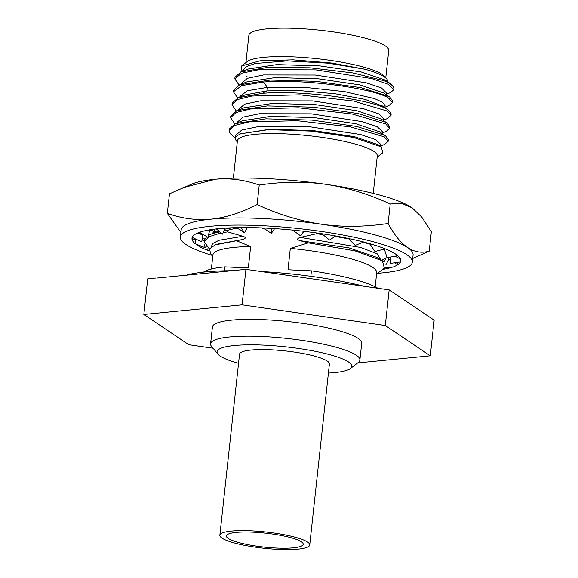 <?xml version="1.0" encoding="UTF-8"?>
<svg xmlns="http://www.w3.org/2000/svg" width="578" height="578" viewBox="0 0 578 578"><rect width="100%" height="100%" fill="white"/><g stroke="black" fill="none" stroke-linecap="round" stroke-linejoin="round"><path stroke-width="0.87" d="M245.903 62.626L248.872 35.294A70.35 12.752 6.2 0 1 308.616 29.131A70.35 12.752 6.2 0 1 385.382 45.944A70.35 12.752 6.2 0 1 388.748 50.488L385.779 77.82M240.939 71.896L241.647 65.928L247.225 61.593A70.35 12.752 -173.8 0 1 311.968 58.197A70.35 12.752 -173.8 0 1 382.289 74.454A70.35 12.752 6.2 0 1 384.71 76.534L386.747 78.984A72.683 13.178 6.2 0 1 387.722 81.541A72.683 13.178 6.2 0 1 387.694 81.744M241.647 65.928L260.006 60.827L293.068 59.852L331.649 63.038L365.123 69.266A72.683 13.178 6.2 0 1 384.247 76.838A72.683 13.178 6.2 0 1 386.747 78.984M386.328 94.279L390.8 92.458L393.813 89.59L388.3 84.251L371.56 78.543L315.877 69.873L259.284 69.613L241.532 73.211L234.827 78.854L239.039 85.038M365.123 69.266L328.297 63.197L287.28 60.9L255.303 63.515L246.149 66.586L242.673 70.877M386.472 92.942L381.444 87.935L366.134 82.791L315.256 75.024L263.582 74.938L247.391 78.305L241.286 83.528L241.221 84.142M384.883 107.653L385.1 105.673L382.564 102.292L374.479 98.6L344.647 91.649L304.844 87.343L267.404 87.386L247.471 90.71L239.877 96.454L239.812 97.075M388.756 105.651L392.411 102.516L388.524 98.058C374.082 88.485 304.014 78.586 263.554 82.04L267.404 87.386L267.029 90.883L245.108 94.922L238.194 97.733L232.19 103.101L232.016 104.719L236.229 110.904M393.813 89.59L393.878 89.048A79.612 14.428 -173.8 0 0 392.809 86.259A79.612 14.428 -173.8 0 0 384.002 80.703L352.818 72.915L309.887 67.792L268.365 67.279L240.983 71.882L235 77.242L234.827 78.854M384.002 80.703L390.193 83.499L392.809 86.259M392.411 102.516L392.585 100.904L389.919 97.212L388.705 96.439L361.069 87.704L316.202 81.317L270.215 80.046L239.624 84.793L233.599 90.175L233.418 91.786L241.727 85.587L263.554 82.04M232.016 104.719L237.464 99.589L251.914 96.042L299.939 94.857L353.425 101.042L387.123 110.99L391.01 115.448L391.183 113.837L388.495 110.131L387.296 109.372C372.846 99.799 302.785 89.901 262.325 93.354L238.194 97.733M390.193 83.507L385.136 80.024L361.178 71.954L319.894 65.899L276.746 64.613L247.897 69.071L240.983 71.882M389.919 97.212L383.77 92.986L359.892 84.908L318.63 78.839L275.446 77.546L246.539 81.982M382.687 106.142L365.108 99.416L335.096 93.773L299.549 90.594L267.029 90.883L262.325 93.354M237.637 97.971L233.418 91.786M382.123 133.07L386.183 131.423L389.601 128.381L385.714 123.923L352.016 113.974L298.53 107.79L250.512 108.975L236.055 112.515L230.608 117.652L234.827 123.837M391.01 115.448L387.578 118.497L383.532 120.137M383.481 120.578L383.698 118.613L378.662 113.815L363.374 108.671L312.525 100.897L260.83 100.796L244.61 104.156L238.461 109.502M382.08 133.511L382.289 131.538L377.239 126.741L361.951 121.597L311.094 113.83L259.421 113.729L243.208 117.081L237.074 122.305L237.002 122.941M380.873 144.558L375.845 139.674L360.556 134.529L309.7 126.755L258.005 126.661L241.792 130.021L235.658 135.353M384.58 144.435L388.199 141.314L384.312 136.856L350.615 126.907L297.128 120.723L249.104 121.9L234.654 125.448L229.206 130.585L229.278 131.77L230.759 134.118L235.354 138.106M389.601 128.381L389.774 126.763L387.079 123.056L385.894 122.305L358.252 113.563L313.363 107.183L267.361 105.911L236.792 110.665L230.788 116.034L230.608 117.652M388.199 141.314L388.373 139.695L385.678 135.989L384.486 135.238L356.85 126.495L311.961 120.116L265.967 118.844L235.391 123.598L242.312 120.788M229.206 130.585L229.379 128.966L235.391 123.598M230.759 134.118L230.261 133.518A79.612 14.428 6.2 0 1 229.278 131.77M377.159 157.158L382.809 152.773L381.242 146.834L353.339 137.398L311.08 131.105L268.467 129.653L240.723 133.785L237.703 135.389A72.683 13.178 -173.8 0 0 235.34 138.25A72.683 13.178 -173.8 0 0 236.315 140.794L237.283 141.957M233.346 178.183L237.414 140.779A70.35 12.752 -173.8 0 1 297.157 134.616A70.35 12.752 -173.8 0 1 373.923 151.429A70.35 12.752 6.2 0 1 377.29 155.973L373.229 193.377M387.079 123.056L380.931 118.83L357.009 110.759L315.74 104.697L272.585 103.411L243.706 107.855L236.792 110.665M385.678 135.989L379.529 131.762L355.615 123.692L314.345 117.63L271.19 116.337L242.305 120.788M381.242 146.834L378.128 144.695L354.22 136.625L312.958 130.563L269.796 129.27L240.723 133.793M377.615 273.3A116.648 21.148 -173.8 0 0 412.316 262.188A116.648 21.148 -173.8 0 0 406.739 254.652A116.648 21.148 -173.8 0 0 279.456 226.778A116.648 21.148 -173.8 0 0 180.394 236.994L181.167 229.863A116.648 21.148 6.2 0 1 211.093 219.163C196.513 220.493 181.933 218.563 167.338 213.39L169.462 193.803L192.301 183.898A116.648 21.148 6.2 0 1 215.428 179.252A116.648 21.148 6.2 0 1 325.804 184.317A116.648 21.148 6.2 0 1 412.092 207.777A116.648 21.148 6.2 0 1 412.114 207.798M182.836 187.742L215.428 179.252C230.015 177.923 244.617 179.859 259.226 185.047C282.461 181.579 304.657 181.34 325.804 184.317C347.103 187.489 368.583 194.049 390.237 203.983L401.652 203.463L412.143 207.813L421.832 217.184L431.347 231.655L429.23 251.155C414.058 255.454 400.359 246.228 388.12 223.484L390.237 203.983M388.12 223.484C364.855 226.959 342.638 227.205 321.469 224.228A116.648 21.148 6.2 0 1 407.512 247.521A116.648 21.148 6.2 0 1 413.089 255.064L412.316 262.188M412.721 258.503L429.23 251.155M180.394 236.994A116.648 21.148 -173.8 0 0 185.979 244.53A116.648 21.148 -173.8 0 0 211.895 255.295M257.102 204.59C240.939 212.812 225.601 217.675 211.093 219.163A116.648 21.148 6.2 0 1 321.469 224.228C300.192 221.056 278.74 214.51 257.102 204.59L259.226 185.047M167.338 213.39L180.885 232.45M304.064 231.316L300.676 235.889L303.811 231.236L296.565 230.478A104.979 19.031 6.2 0 0 271.205 228.375L264.298 228.014A104.979 19.031 6.2 0 0 241.134 227.551L235.167 227.66A104.979 19.031 6.2 0 0 216.461 228.881L212.025 229.452A104.979 19.031 6.2 0 0 199.612 232.24L197.141 233.223A104.979 19.031 6.2 0 0 192.228 237.298L192.221 239.848L195.552 238.96L195.046 243.562A104.979 19.031 6.2 0 1 191.968 238.591M195.046 243.562L199.497 246.445L200.877 245.99M208.022 247.94L207.777 250.411A104.979 19.031 6.2 0 1 197.011 245.036M207.777 250.411L209.229 251.018M392.765 267.05A104.979 19.031 6.2 0 1 382.6 269.427L384.775 268.951L384.023 268.322M384.356 268.069L393.315 266.985L395.569 265.959L397.599 264.789L394.521 262.809M400.446 261.957A104.979 19.031 6.2 0 1 395.569 265.959M390.793 257L390.251 263.424L400.727 261.921L400.742 260.591A104.979 19.031 6.2 0 0 397.736 255.678M384.319 249.01L387.072 257.716L397.924 255.642L395.699 254.147A104.979 19.031 6.2 0 0 385.049 248.815M369.71 243.678L374.992 251.509L385.179 248.778L380.931 247.254A104.979 19.031 6.2 0 0 363.649 242.023M348.346 238.454L355.174 245.412L363.735 241.987L357.883 240.593A104.979 19.031 6.2 0 0 335.645 235.983M321.794 233.7L329.561 240.036L335.702 235.947L328.81 234.812A104.979 19.031 6.2 0 0 303.782 231.279M300.676 235.889L292.555 230.066M383.395 261.545L384.132 261.69M202.379 238.129L205.212 238.143M202.156 239.581L204.402 240.658M204.742 244.162L204.966 247.644L206.288 246.344M384.775 268.951L384.869 268.004M385.938 258.258L383.958 262.022M385.887 264.883L388.878 259.182L388.734 257.398M390.518 260.237L388.878 259.182M397.599 264.789L397.859 262.333M400.453 259.103L395.085 256.184M194.786 243.533L204.966 247.644M191.983 237.262L201.794 241.929L202.813 234.379M199.591 233.62L202.466 235.094L201.794 241.929M202.596 234.292L202.466 235.094M195.386 234.126L196.253 233.924C199.114 233.237 201.787 233.642 204.28 235.13L207.842 237.269L209.641 230.579L208.644 230.001M199.396 232.197L204.28 235.13M209.243 229.899L209.641 230.579M216.302 228.83L222.523 234.112L225.117 228.122M241.04 227.494L244.4 232.775L241.402 230.593C238.671 228.606 235.614 227.66 232.226 227.739M247.413 227.544L244.4 232.775M271.198 228.324L271.328 233.389L265.049 229.076L261.473 227.884M274.615 228.592L271.328 233.389M209.633 234.769L208.788 233.743M322.842 234.552L316.455 233.729L300.358 237.399C296.911 238.454 296.796 239.53 300.004 240.636L308.349 242.868L290.315 248.381L287.996 269.76L311.426 270.836A91.859 16.654 6.2 0 1 377.86 288.249M384.276 259.009L387.036 257.578M384.717 250.267L383.106 249.335M370.057 244.191L363.157 242.225M348.78 238.895L335.045 236.38M316.534 232.934L316.455 233.729M310.834 276.284L311.426 270.836M224.459 270.815L224.885 266.87L248.316 267.939L250.635 246.56L236.467 240.737L242.558 239.502C245.997 238.468 246.12 237.392 242.912 236.272L227.696 231.865L223.202 232.544M223.961 230.788L227.876 230.203L227.696 231.865M227.876 230.203L236.171 228.144M221.056 232.934L208.868 236.72L204.28 241.756L204.46 240.094L206.693 236.575M208.326 235.463L211.201 234.068L219.134 231.713M308.349 242.868L354.798 250.787L382.419 260.83L384.327 268.091L376.553 274.124M204.28 241.756L209.525 249.053M242.912 236.272L219.04 240.26L212.834 243.446L210.948 247.254M242.558 239.502L216.699 244.241M212.762 256.329L210.573 253.706L209.597 248.894L215.153 244.87L236.467 240.737M250.635 246.56A82.379 14.934 -173.8 0 0 212.906 254.949L211.382 269.008M375.18 286.804L376.704 272.744A82.379 14.934 -173.8 0 0 290.315 248.381M203.507 272.101A91.859 16.654 6.2 0 1 224.885 266.87M186.304 275.171A116.648 21.148 6.2 0 1 232.009 270.706M365.282 286.572A116.648 21.148 -173.8 0 0 260.714 271.479M213.058 348.223L188.833 344.726L143.843 314.446L242.074 304.837L245.932 269.341L156.71 278.069M245.932 269.341L389.167 289.881L434.157 320.161L430.285 355.802L357.71 362.897M143.843 314.446L147.715 278.806L155.728 278.025M242.074 304.837L385.295 325.515L389.167 289.881M376.018 288.126L377.485 288.191M385.295 325.515L430.285 355.802M210.587 343.831L212.415 327.011A75.089 13.612 6.2 0 1 276.183 320.436A75.089 13.612 6.2 0 1 358.122 338.383A75.089 13.612 6.2 0 1 361.712 343.231L359.884 360.051A75.089 13.612 -173.8 0 0 356.294 355.203A75.089 13.612 -173.8 0 0 274.355 337.256A75.089 13.612 -173.8 0 0 210.587 343.831A75.089 13.612 -173.8 0 0 211.591 346.468L217.971 354.126A67.799 12.29 -173.8 0 0 220.305 356.127A67.799 12.29 -173.8 0 0 238.541 363.295M328.412 373.056A67.799 12.29 -173.8 0 0 350.463 368.518L358.338 362.406A75.089 13.612 -173.8 0 0 359.884 360.051M350.463 368.518A67.799 12.29 -173.8 0 0 348.621 362.016A67.799 12.29 -173.8 0 0 268.51 345.384A67.799 12.29 -173.8 0 0 217.971 354.126M309.729 544.996L329.395 363.952A45.2 8.193 -173.8 0 0 327.235 361.033A45.2 8.193 -173.8 0 0 277.917 350.232A45.2 8.193 -173.8 0 0 239.53 354.191L219.857 535.228A45.2 8.193 6.2 0 1 258.243 531.269A45.2 8.193 6.2 0 1 307.568 542.07A45.2 8.193 -173.8 0 1 309.729 544.996A45.2 8.193 -173.8 0 1 271.342 548.948A45.2 8.193 -173.8 0 1 222.024 538.147A45.2 8.193 6.2 0 1 219.857 535.228M228.231 538.436A38.639 7.001 6.2 0 1 226.381 535.936A38.639 7.001 6.2 0 1 259.197 532.555A38.639 7.001 6.2 0 1 301.362 541.788A38.639 7.001 -173.8 0 1 303.204 544.281A38.639 7.001 -173.8 0 1 270.396 547.669A38.639 7.001 -173.8 0 1 228.231 538.436M214.741 230.073L212.364 233.599M380.656 259.623L377.297 253.865L360.708 247.471L300.358 237.399M232.544 227.746L224.64 229.22M377.961 257.766L349.119 247.911L300.004 240.636M246.727 76.426L247.102 76.686M384.934 107.205L389.008 105.55M239.617 84.8L246.531 81.989M388.488 110.131L382.34 105.904M380.721 146.003L384.775 144.356M238.476 109.379L238.411 110.008M380.888 144.478L380.671 146.444M235.665 135.245L235.34 138.25M242.637 71.217L242.702 70.581M386.285 94.713L386.494 92.74M209.713 229.82L222.234 233.866M381.444 260.158L384.522 258.908M377.853 257.694L382.419 260.83M211.201 234.076L218.347 231.171M215.153 244.87L216.974 244.126"/></g></svg>
